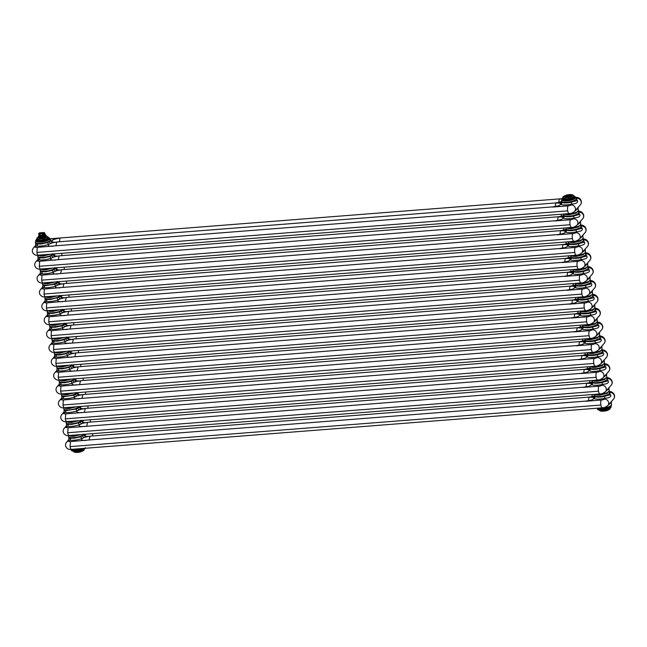 <?xml version="1.0" encoding="UTF-8"?>
<svg xmlns="http://www.w3.org/2000/svg" width="647" height="647" viewBox="0 0 647 647"><rect width="100%" height="100%" fill="white"/><g stroke="black" fill="none" stroke-linecap="round" stroke-linejoin="round"><path stroke-width="0.97" d="M572.886 212.628L572.021 212.976M575.992 197.82A2.386 0.647 170.3 0 1 576.801 198.386A3.971 3.623 -138.6 0 1 580.424 204.784L574.649 211.334A3.971 3.623 41.4 0 0 571.026 204.937A2.386 0.647 170.3 0 1 568.115 205.851L552.481 207.072A3.971 1.221 -94.5 0 1 552.813 206.878L53.28 245.989L37.316 247.413L36.887 252.427L567.686 210.857A3.971 1.221 -94.5 0 1 568.115 205.851M578.426 207.048L578.062 208.358L573.032 212.734M561.475 201.937L561.434 201.961A9.22 2.507 -9.7 0 0 560.14 203.425L560.65 204.226A1.593 1.464 122.7 0 0 561.871 202.341L561.45 201.678L561.871 202.341A7.627 2.07 -9.7 0 0 566.909 202.867A7.627 2.07 -9.7 0 0 571.099 202.204L571.802 204.064C581.548 203.287 576.056 198.855 576.024 199.268M571.099 202.204L576.744 200.667L576.396 198.653L575.466 197.4M37.389 244L35.731 244.445L35.359 245.755L36.475 245.981A1.593 1.189 98.8 0 0 37.389 244L40.931 244.04L47.724 242.601A1.593 0.906 69 0 0 48.97 244.291L51.064 243.288A1.593 1.278 58 0 1 49.463 241.768L50.531 240.563L50.11 239.9L50.531 240.563A1.593 1.529 3.6 0 0 52.35 241.816L51.849 241.024A1.593 1.464 -57.3 0 1 50.733 240.846L50.676 240.813M47.724 242.601L49.463 241.768M575.256 226.499L574.39 226.846M578.361 211.69A2.386 0.647 170.3 0 1 579.17 212.265A3.971 3.623 -138.6 0 1 582.793 218.662L577.019 225.205A3.971 3.623 41.4 0 0 573.396 218.807A2.386 0.647 170.3 0 1 570.492 219.721L554.851 220.942A3.971 1.221 -94.5 0 1 555.183 220.756L55.65 259.859L39.685 261.283L39.257 266.297L570.056 224.735A3.971 1.221 -94.5 0 1 570.492 219.721M580.796 220.918L580.432 222.228L575.401 226.604M563.844 215.807L563.804 215.831A9.22 2.507 -9.7 0 0 562.51 217.295L563.019 218.096A1.593 1.464 122.7 0 0 564.241 216.211L563.82 215.548L564.241 216.211A7.627 2.07 -9.7 0 0 569.279 216.737A7.627 2.07 -9.7 0 0 573.468 216.074L574.172 217.934C583.918 217.166 578.434 212.726 578.394 213.138M573.468 216.074L579.114 214.537L578.2 211.529M39.758 257.87L38.1 258.315L37.728 259.625L38.844 259.851A1.593 1.189 98.8 0 0 39.758 257.87L43.3 257.918L50.094 256.471A1.593 0.906 69 0 0 51.339 258.169L53.434 257.158A1.593 1.278 58 0 1 51.833 255.638L52.9 254.433L52.48 253.77L52.9 254.433A1.593 1.529 3.6 0 0 54.72 255.686L54.219 254.894A1.593 1.464 -57.3 0 1 53.103 254.716L53.046 254.683M50.094 256.471L51.833 255.638M577.625 240.369L576.768 240.716M580.739 225.56A2.386 0.647 170.3 0 1 581.54 226.135A3.971 3.623 -138.6 0 1 585.163 232.532L579.388 239.075A3.971 3.623 41.4 0 0 575.765 232.677A2.386 0.647 170.3 0 1 572.862 233.591L557.221 234.812A3.971 1.221 -94.5 0 1 557.552 234.626L58.028 273.73L42.055 275.153L41.626 280.167L572.433 238.606A3.971 1.221 -94.5 0 1 572.862 233.591M583.173 234.796L582.801 236.098L577.779 240.474M566.214 229.685L566.174 229.701A9.22 2.507 -9.7 0 0 564.888 231.165L565.389 231.966A1.593 1.464 122.7 0 0 566.61 230.081L566.198 229.418L566.61 230.081A7.627 2.07 -9.7 0 0 571.657 230.607A7.627 2.07 -9.7 0 0 575.846 229.944L576.542 231.804C586.295 231.036 580.804 226.596 580.763 227.008M575.846 229.944L581.483 228.415L580.577 225.399M42.128 271.74L40.47 272.185L40.106 273.495L41.214 273.721A1.593 1.189 98.8 0 0 42.128 271.74L45.67 271.789L52.472 270.341A1.593 0.906 69 0 0 53.709 272.039L55.812 271.028A1.593 1.278 58 0 1 54.202 269.516L55.27 268.303L54.849 267.64L55.27 268.303A1.593 1.529 3.6 0 0 57.09 269.556L56.588 268.764A1.593 1.464 -57.3 0 1 55.472 268.586L55.416 268.554M52.472 270.341L54.202 269.516M579.995 254.239L579.138 254.586M583.109 239.439A2.386 0.647 170.3 0 1 583.909 240.005A3.971 3.623 -138.6 0 1 587.533 246.402L581.766 252.953A3.971 3.623 41.4 0 0 578.135 246.556A2.386 0.647 170.3 0 1 575.232 247.461L559.59 248.691A3.971 1.221 -94.5 0 1 559.93 248.497L60.397 287.6L44.425 289.023L43.996 294.037L574.803 252.476A3.971 1.221 -94.5 0 1 575.232 247.461M585.543 248.666L585.171 249.977L580.149 254.344M568.584 243.555L568.543 243.571A9.22 2.507 -9.7 0 0 567.257 245.035L567.759 245.836A1.593 1.464 122.7 0 0 568.988 243.951L568.567 243.288L568.988 243.951A7.627 2.07 -9.7 0 0 574.026 244.485A7.627 2.07 -9.7 0 0 578.216 243.814L578.911 245.674C588.665 244.906 583.173 240.466 583.133 240.878M578.216 243.814L583.861 242.285L582.947 239.277M56.079 285.893A9.22 2.507 170.3 0 1 43.584 287.583L42.476 287.365L42.839 286.055L54.841 284.211A1.593 0.906 69 0 0 56.079 285.909L58.181 284.898A1.593 1.278 58 0 1 56.572 283.386L57.64 282.173L57.219 281.51L57.64 282.173A1.593 1.529 3.6 0 0 59.467 283.426L58.958 282.634A1.593 1.464 -57.3 0 1 57.842 282.456L57.785 282.424M54.841 284.211L56.572 283.386M44.408 289.047A2.386 0.647 170.3 0 1 42.815 288.489L43.584 287.6A1.593 1.189 98.8 0 0 44.497 285.61M582.365 268.109L581.507 268.465M585.478 253.309A2.386 0.647 170.3 0 1 586.279 253.875A3.971 3.623 -138.6 0 1 589.91 260.272L584.136 266.823A3.971 3.623 41.4 0 0 580.513 260.426A2.386 0.647 170.3 0 1 577.601 261.331L561.96 262.561A3.971 1.221 -94.5 0 1 562.3 262.367L62.767 301.47L46.794 302.893L46.366 307.907L577.173 266.346A3.971 1.221 -94.5 0 1 577.601 261.331M587.913 262.536L587.541 263.847L582.518 268.222M570.953 257.401L570.913 257.449A9.22 2.507 -9.7 0 0 569.627 258.905L570.136 259.706A1.593 1.464 122.7 0 0 571.358 257.821L570.937 257.158L571.358 257.821A7.627 2.07 -9.7 0 0 576.396 258.355A7.627 2.07 -9.7 0 0 580.585 257.684L581.281 259.544C591.034 258.776 585.543 254.336 585.511 254.756M580.585 257.684L586.231 256.155L585.317 253.147M46.778 302.917A2.386 0.647 170.3 0 1 45.185 302.359L45.953 301.47A1.593 1.189 98.8 0 0 46.867 299.48L45.209 299.933L44.845 301.235L45.953 301.47A9.22 2.507 170.3 0 0 58.448 299.763L60.551 298.768A1.593 1.278 58 0 1 58.95 297.256L60.009 296.043L59.597 295.38L60.009 296.043A1.593 1.529 3.6 0 0 61.837 297.296L61.328 296.512A6.519 1.771 170.3 0 1 62.565 295.428M46.875 299.48L50.417 299.529L58.95 297.256M584.742 281.979L583.877 282.335M587.848 267.179A2.386 0.647 170.3 0 1 588.657 267.745A3.971 3.623 -138.6 0 1 592.28 274.142L586.505 280.693A3.971 3.623 41.4 0 0 582.882 274.296A2.386 0.647 170.3 0 1 579.971 275.201L564.338 276.431A3.971 1.221 -94.5 0 1 564.669 276.237L65.137 315.34L49.164 316.771L48.735 321.777L579.542 280.216A3.971 1.221 -94.5 0 1 579.971 275.201M590.282 276.406L589.91 277.717L584.888 282.092M573.331 271.295L573.282 271.319A9.22 2.507 -9.7 0 0 571.997 272.775L572.506 273.576A1.593 1.464 122.7 0 0 573.727 271.691L573.307 271.028L573.727 271.691A7.627 2.07 -9.7 0 0 578.766 272.225A7.627 2.07 -9.7 0 0 582.955 271.554L583.659 273.414C593.404 272.646 587.913 268.206 587.88 268.626M582.955 271.554L588.6 270.025L587.686 267.017M49.245 313.35L47.587 313.803L47.215 315.113L48.331 315.34A1.593 1.189 98.8 0 0 49.237 313.35L52.787 313.399L59.581 311.959A1.593 0.906 69 0 0 60.826 313.649L62.921 312.638A1.593 1.278 58 0 1 61.319 311.126L62.387 309.913L61.966 309.258L62.387 309.913A1.593 1.529 3.6 0 0 64.207 311.167L63.705 310.382A6.519 1.771 170.3 0 1 64.943 309.298M59.581 311.959L61.319 311.126M587.128 295.994L586.247 296.205M590.218 281.049A2.386 0.647 170.3 0 1 591.026 281.615A3.971 3.623 -138.6 0 1 594.65 288.012L588.875 294.563A3.971 3.623 41.4 0 0 585.252 288.166A2.386 0.647 170.3 0 1 582.34 289.072L566.707 290.301A3.971 1.221 -94.5 0 1 567.039 290.107L67.506 329.21L51.542 330.641L51.113 335.647L581.912 294.086A3.971 1.221 -94.5 0 1 582.34 289.072M592.652 290.277L592.288 291.587L587.258 295.962M575.701 285.165L575.66 285.19A9.22 2.507 -9.7 0 0 574.366 286.645L574.876 287.446A1.593 1.464 122.7 0 0 576.097 285.562L575.676 284.898L576.097 285.562A7.627 2.07 -9.7 0 0 581.135 286.095A7.627 2.07 -9.7 0 0 585.325 285.432L586.028 287.284C595.774 286.516 590.282 282.076 590.25 282.496M585.325 285.432L590.97 283.896L590.056 280.887M51.614 327.22L49.956 327.673L49.584 328.983L50.701 329.21A1.593 1.189 98.8 0 0 51.614 327.228L55.157 327.269L61.95 325.829A1.593 0.906 69 0 0 63.196 327.519L65.29 326.509A1.593 1.278 58 0 1 63.689 324.996L64.757 323.791L64.336 323.128L64.757 323.791A1.593 1.529 3.6 0 0 66.576 325.037A9.22 2.507 -9.7 0 1 65.29 326.5M61.95 325.829L63.689 324.996M66.584 325.053L66.075 324.252A6.519 1.771 170.3 0 1 67.312 323.177M589.482 309.727L588.616 310.075M592.587 294.919A2.386 0.647 170.3 0 1 593.396 295.485A3.971 3.623 -138.6 0 1 597.019 301.882L591.245 308.433A3.971 3.623 41.4 0 0 587.622 302.036A2.386 0.647 170.3 0 1 584.718 302.95L569.077 304.171A3.971 1.221 -94.5 0 1 569.409 303.977L53.911 344.511A2.386 0.647 170.3 0 1 52.294 343.978L53.07 343.08A1.593 1.189 98.8 0 0 53.984 341.098L57.526 341.139L64.32 339.699L67.126 337.661L66.706 336.998L67.126 337.661A9.22 2.507 170.3 0 1 68.445 338.114A1.593 1.464 -57.3 0 1 67.328 337.944L67.272 337.912M595.022 304.147L594.658 305.457L589.627 309.832M578.07 299.011L578.03 299.06A9.22 2.507 -9.7 0 0 576.736 300.523L577.245 301.324A1.593 1.464 122.7 0 0 578.467 299.432L578.046 298.768L578.467 299.432A7.627 2.07 -9.7 0 0 583.505 299.965A7.627 2.07 -9.7 0 0 587.694 299.302L588.398 301.154C598.143 300.386 592.66 295.946 592.62 296.366M587.694 299.302L593.339 297.766L592.426 294.757M64.32 339.699A1.593 0.906 69 0 0 65.565 341.39L67.66 340.387A6.519 1.771 170.3 0 1 72.779 339.327M66.059 338.866A1.593 1.278 58 0 0 67.66 340.371A9.22 2.507 -9.7 0 0 68.946 338.915A1.593 1.529 3.6 0 1 67.126 337.661M65.565 341.373A9.22 2.507 170.3 0 1 53.07 343.064L51.954 342.853L52.326 341.543L53.984 341.098M68.954 338.923L68.445 338.122A6.519 1.771 170.3 0 1 69.682 337.047M591.851 323.597L590.994 323.945M594.965 308.789A2.386 0.647 170.3 0 1 595.766 309.355A3.971 3.623 -138.6 0 1 599.389 315.752L593.622 322.303A3.971 3.623 41.4 0 0 589.991 315.906A2.386 0.647 170.3 0 1 587.088 316.82L571.447 318.041A3.971 1.221 -94.5 0 1 571.778 317.847L72.254 356.958L56.281 358.381L55.852 363.396L586.659 321.826A3.971 1.221 -94.5 0 1 587.088 316.82M597.399 318.017L597.027 319.327L592.005 323.702M580.44 312.905L580.399 312.93A9.22 2.507 -9.7 0 0 579.114 314.393L579.615 315.194A1.593 1.464 122.7 0 0 580.836 313.31L580.424 312.647L580.836 313.31A7.627 2.07 -9.7 0 0 585.883 313.835A7.627 2.07 -9.7 0 0 590.072 313.172L590.768 315.032C600.521 314.256 595.03 309.824 594.989 310.236M590.072 313.172L595.709 311.636L594.803 308.627M56.354 354.968L54.696 355.413L54.332 356.723L55.44 356.95A1.593 1.189 98.8 0 0 56.354 354.968L59.896 355.009L66.698 353.569A1.593 0.906 69 0 0 67.935 355.26L70.038 354.257A6.519 1.771 170.3 0 1 75.149 353.197M66.698 353.569L69.496 351.531L69.075 350.868L69.496 351.531A9.22 2.507 170.3 0 1 70.814 351.984A1.593 1.464 -57.3 0 1 69.698 351.814L69.641 351.782M68.428 352.736A1.593 1.278 58 0 0 70.03 354.241A9.22 2.507 -9.7 0 0 71.316 352.785A1.593 1.529 3.6 0 1 69.496 351.531M71.324 352.793L70.814 351.992A6.519 1.771 170.3 0 1 72.052 350.917M594.221 337.467L593.364 337.815M597.335 322.659A2.386 0.647 170.3 0 1 598.135 323.233A3.971 3.623 -138.6 0 1 601.767 329.63L595.992 336.173A3.971 3.623 41.4 0 0 592.361 329.776A2.386 0.647 170.3 0 1 589.457 330.69L573.816 331.911A3.971 1.221 -94.5 0 1 574.156 331.717L58.651 372.251A2.386 0.647 170.3 0 1 57.041 371.718L57.809 370.82A1.593 1.189 98.8 0 0 58.723 368.839L62.274 368.887L69.067 367.439L71.866 365.401L71.445 364.738L71.866 365.401A1.593 1.529 3.6 0 0 73.693 366.655L73.184 365.862A6.519 1.771 170.3 0 1 74.421 364.787M599.769 331.887L599.397 333.197L594.375 337.572M582.81 326.775L582.769 326.8A9.22 2.507 -9.7 0 0 581.483 328.264L581.985 329.064A1.593 1.464 122.7 0 0 583.214 327.18L582.793 326.517L583.214 327.18A7.627 2.07 -9.7 0 0 588.252 327.705A7.627 2.07 -9.7 0 0 592.442 327.042L593.137 328.902C602.891 328.134 597.399 323.694 597.367 324.107M592.442 327.042L598.087 325.506L597.173 322.497M58.731 368.839L57.065 369.283L56.701 370.594L57.809 370.82A9.22 2.507 170.3 0 0 70.305 369.122L72.407 368.127A6.519 1.771 170.3 0 1 77.519 367.067M596.599 351.337L595.733 351.685M599.704 336.529A2.386 0.647 170.3 0 1 600.505 337.103A3.971 3.623 -138.6 0 1 604.136 343.5L598.362 350.043A3.971 3.623 41.4 0 0 594.739 343.646A2.386 0.647 170.3 0 1 591.827 344.56L576.186 345.781A3.971 1.221 -94.5 0 1 576.526 345.595L61.02 386.122A2.386 0.647 170.3 0 1 59.411 385.588L60.179 384.69A1.593 1.189 98.8 0 0 61.093 382.709L64.643 382.757L71.437 381.309L73.176 380.485L74.235 379.271L73.823 378.608L74.235 379.271A9.22 2.507 170.3 0 1 75.553 379.724A1.593 1.464 -57.3 0 1 74.437 379.554L74.389 379.522M602.139 345.765L601.767 347.067L596.744 351.442M585.179 340.654L585.139 340.67A9.22 2.507 -9.7 0 0 583.853 342.134L584.362 342.934A1.593 1.464 122.7 0 0 585.584 341.05L585.163 340.387L585.584 341.05A7.627 2.07 -9.7 0 0 590.622 341.576A7.627 2.07 -9.7 0 0 594.811 340.912L595.507 342.773C605.26 342.004 599.769 337.564 599.737 337.977M594.811 340.912L600.456 339.376L599.543 336.367M61.101 382.709L59.435 383.153L59.071 384.464L60.179 384.69A9.22 2.507 170.3 0 0 72.674 382.992L74.777 381.997A6.519 1.771 170.3 0 1 79.896 380.937M73.176 380.485A1.593 1.278 58 0 0 74.777 381.989A9.22 2.507 -9.7 0 0 76.063 380.525A1.593 1.529 3.6 0 1 74.235 379.271M76.063 380.533L75.553 379.732M598.968 365.207L598.103 365.555M602.074 350.407A2.386 0.647 170.3 0 1 602.883 350.973A3.971 3.623 -138.6 0 1 606.506 357.37L600.731 363.921A3.971 3.623 41.4 0 0 597.108 357.524A2.386 0.647 170.3 0 1 594.197 358.43L578.564 359.651A3.971 1.221 -94.5 0 1 578.895 359.465L79.363 398.568L63.39 399.992L62.961 405.006L593.768 363.444A3.971 1.221 -94.5 0 1 594.197 358.43M604.508 359.635L604.136 360.937L599.114 365.312M587.557 354.524L587.508 354.54A9.22 2.507 -9.7 0 0 586.222 356.004L586.732 356.804A1.593 1.464 122.7 0 0 587.953 354.92L587.533 354.257L587.953 354.92A7.627 2.07 -9.7 0 0 592.992 355.454A7.627 2.07 -9.7 0 0 597.181 354.782L597.885 356.643C607.63 355.874 602.139 351.434 602.106 351.847M597.181 354.782L602.826 353.254L601.912 350.245M79.031 398.787A6.519 1.771 170.3 0 1 75.052 396.894A1.593 0.906 69 0 1 73.807 395.18L61.813 397.023L61.441 398.334L62.557 398.568A9.22 2.507 170.3 0 0 75.044 396.862L77.147 395.867A6.519 1.771 170.3 0 1 82.266 394.807M73.807 395.18L75.545 394.355L76.613 393.141L76.192 392.478L76.613 393.141A9.22 2.507 170.3 0 1 77.923 393.594A1.593 1.464 -57.3 0 1 76.807 393.425L76.758 393.392M63.374 400.016A2.386 0.647 170.3 0 1 61.78 399.458L62.557 398.568A1.593 1.189 98.8 0 0 63.463 396.579M75.545 394.355A1.593 1.278 58 0 0 77.147 395.859A9.22 2.507 -9.7 0 0 78.433 394.395A1.593 1.529 3.6 0 1 76.613 393.141M78.433 394.403L77.931 393.602A6.519 1.771 170.3 0 1 79.169 392.527M601.338 379.077L600.473 379.433M604.444 364.277A2.386 0.647 170.3 0 1 605.252 364.843A3.971 3.623 -138.6 0 1 608.876 371.241L603.101 377.791A3.971 3.623 41.4 0 0 599.478 371.394A2.386 0.647 170.3 0 1 596.566 372.3L580.933 373.529A3.971 1.221 -94.5 0 1 581.265 373.335L65.768 413.862A2.386 0.647 170.3 0 1 64.15 413.328L64.926 412.438L63.81 412.204L64.182 410.902L76.176 409.058L77.915 408.225L78.983 407.012L78.562 406.348L78.983 407.012A1.593 1.529 3.6 0 0 80.802 408.265A9.22 2.507 -9.7 0 1 79.516 409.729A1.593 1.278 58 0 1 77.915 408.225M606.878 373.505L606.514 374.815L601.484 379.182M589.918 368.491A1.593 1.529 -176.4 0 1 588.592 369.874A6.519 1.771 170.3 0 0 584.467 369.518A6.519 1.771 170.3 0 0 589.886 368.418L589.886 368.418A9.22 2.507 -9.7 0 0 588.592 369.874L589.102 370.674A1.593 1.464 122.7 0 0 590.323 368.79L589.902 368.127L590.323 368.79A7.627 2.07 -9.7 0 0 595.361 369.324A7.627 2.07 -9.7 0 0 599.551 368.653L600.254 370.513C610 369.744 604.508 365.304 604.476 365.725M599.551 368.653L605.196 367.124L604.282 364.115M77.422 410.74L79.516 409.737M77.414 410.732A9.22 2.507 170.3 0 1 64.918 412.422A1.593 1.189 98.8 0 0 65.84 410.449M84.919 408.653A6.519 1.771 170.3 0 1 80.81 408.297L80.301 407.481A6.519 1.771 170.3 0 1 81.538 406.397M603.708 392.947L602.842 393.303M606.813 378.147A2.386 0.647 170.3 0 1 607.622 378.713A3.971 3.623 -138.6 0 1 611.245 385.111L605.471 391.661A3.971 3.623 41.4 0 0 601.847 385.264A2.386 0.647 170.3 0 1 598.944 386.17L583.303 387.399A3.971 1.221 -94.5 0 1 583.634 387.205L68.137 427.74A2.386 0.647 170.3 0 1 66.52 427.198L67.296 426.308A1.593 1.189 98.8 0 0 68.21 424.319L71.752 424.367L78.546 422.928L80.285 422.095L81.352 420.882L80.932 420.218L81.352 420.882A9.22 2.507 170.3 0 1 82.67 421.334A1.593 1.464 -57.3 0 1 81.554 421.165L81.498 421.14M609.248 387.375L608.884 388.685L603.853 393.061M592.296 382.361A1.593 1.529 -176.4 0 1 590.97 383.744A6.519 1.771 170.3 0 0 586.837 383.388A6.519 1.771 170.3 0 0 592.256 382.288L592.256 382.288A9.22 2.507 -9.7 0 0 590.97 383.744L591.471 384.544A1.593 1.464 122.7 0 0 592.692 382.66L592.28 381.997L592.692 382.66A7.627 2.07 -9.7 0 0 597.731 383.194A7.627 2.07 -9.7 0 0 601.92 382.523L602.624 384.383C612.369 383.614 606.886 379.174 606.846 379.595M601.92 382.523L607.565 380.994L606.651 377.985M83.778 426.535A6.519 1.771 170.3 0 1 79.791 424.634L81.886 423.607A6.519 1.771 170.3 0 1 87.005 422.548M80.285 422.095A1.593 1.278 58 0 0 81.886 423.599A9.22 2.507 -9.7 0 0 83.172 422.135A1.593 1.529 3.6 0 1 81.352 420.882M79.791 424.602A9.22 2.507 170.3 0 1 67.296 426.292L66.18 426.082L66.552 424.772L68.21 424.319M87.296 422.523A6.519 1.771 170.3 0 1 83.18 422.167L82.67 421.351M606.077 406.817L605.22 407.173M609.191 392.017A2.386 0.647 170.3 0 1 609.992 392.583A3.971 3.623 -138.6 0 1 613.615 398.981L607.848 405.532A3.971 3.623 41.4 0 0 604.217 399.134A2.386 0.647 170.3 0 1 601.314 400.04L585.672 401.269A3.971 1.221 -94.5 0 1 586.004 401.075L86.48 440.178M611.625 401.245L611.253 402.555L606.231 406.931M594.666 396.231A1.593 1.529 -176.4 0 1 593.339 397.614A6.519 1.771 170.3 0 0 589.207 397.258A6.519 1.771 170.3 0 0 594.625 396.158L594.625 396.158A9.22 2.507 -9.7 0 0 593.339 397.614L593.841 398.415A1.593 1.464 122.7 0 0 595.062 396.53L594.65 395.867L595.062 396.53A7.627 2.07 -9.7 0 0 600.109 397.064A7.627 2.07 -9.7 0 0 604.298 396.401L604.994 398.253C614.747 397.484 609.256 393.044 609.215 393.465M604.298 396.401L609.935 394.864L609.029 391.856M86.148 440.405A6.519 1.771 170.3 0 1 82.161 438.504L84.264 437.477A6.519 1.771 170.3 0 1 89.375 436.418M70.58 438.189L68.922 438.642L68.558 439.952L69.666 440.178A1.593 1.189 98.8 0 0 70.58 438.197L74.122 438.237L80.924 436.798L83.722 434.76L83.301 434.097L83.722 434.76A1.593 1.529 3.6 0 0 85.541 436.005A9.22 2.507 -9.7 0 1 84.256 437.469A1.593 1.278 58 0 1 82.654 435.965M89.666 436.393A6.519 1.771 170.3 0 1 85.55 436.038L85.04 435.221A6.519 1.771 170.3 0 1 86.277 434.145M567.104 197.052A3.971 1.076 -9.7 0 0 571.811 195.669A3.971 1.076 -9.7 0 0 570.031 194.577A3.971 1.076 -9.7 0 0 569.255 194.61A3.971 1.076 -9.7 0 0 566.012 195.265A3.971 1.076 -9.7 0 0 564.305 196.615A3.971 1.076 -9.7 0 0 567.104 197.052M570.727 195.637A2.685 0.728 170.3 0 1 568.252 196.559A2.685 0.728 170.3 0 1 565.672 196.47A2.685 0.728 170.3 0 1 565.632 196.033A2.685 0.728 170.3 0 1 568.859 195.014A2.685 0.728 170.3 0 1 570.751 195.604A2.685 0.728 170.3 0 1 570.727 195.637A2.645 0.72 -9.7 0 0 570.791 195.426A2.645 0.72 -9.7 0 0 568.487 195.095A2.645 0.72 -9.7 0 0 565.672 196.065A2.645 0.72 -9.7 0 0 565.575 196.316A2.645 0.72 -9.7 0 0 565.696 196.486M565.907 196.575A2.37 0.647 170.3 0 1 565.899 196.534A2.37 0.647 170.3 0 1 565.979 196.308A2.37 0.647 170.3 0 1 568.503 195.443A2.37 0.647 170.3 0 1 570.565 195.734A2.37 0.647 170.3 0 1 570.565 195.774M573.218 197.529L573.76 197.295L573.444 196.195A11.662 8.419 97.4 0 0 570.088 197.634A5.597 1.52 -9.7 0 1 569.158 197.845A11.662 10.635 -138.6 0 0 566.869 197.788A11.662 10.635 -138.6 0 0 564.669 198.192L564.774 199.341A5.75 1.561 -9.7 0 1 564.038 199.244L562.89 198.144L562.866 197.028A5.597 1.52 -9.7 0 1 563.133 196.72A11.662 8.419 -82.6 0 1 564.216 196.041A12.714 12.714 0 0 1 566.012 195.265M573.444 196.195A5.597 1.52 -9.7 0 0 573.703 195.895A11.662 2.216 77.2 0 0 572.587 194.82A12.714 12.714 0 0 0 570.031 194.577M573.857 196.777L573.703 195.895M569.158 197.845L569.328 198.985A5.75 1.561 -9.7 0 0 570.355 198.75L570.088 197.634M571.317 198.281L572.077 198.322L571.39 198.37M572.183 198.208L572.724 198.103A6.195 1.682 -9.7 0 0 572.846 198.055L572.183 197.909L572.838 197.99M572.385 197.861L572.999 197.909M566.715 199.405L567.354 199.082M570.986 198.419L571.722 198.475A6.195 1.682 -9.7 0 0 571.948 198.403M572.635 198.079L571.746 198.095L572.271 198.305A6.195 1.682 -9.7 0 0 572.644 198.144L572.724 198.103M572.797 197.642L573.808 197.578M573.8 196.47L574.35 196.211M573.776 196.308L574.366 196.114M566.821 199.397L566.829 199.454A6.195 1.682 -9.7 0 0 571.527 198.548M571.527 198.394L572.013 198.419M571.746 198.095L572.716 198.047M572.805 197.699L572.183 197.909M572.619 197.772L573.113 197.893M562.955 197.57L561.693 199.333A6.988 1.901 -9.7 0 0 567.67 200.271A6.988 1.901 -9.7 0 0 575.215 197.699A6.988 1.901 -9.7 0 0 575.458 196.979L575.426 197.869A6.818 1.852 170.3 0 1 575.167 198.37A6.818 1.852 170.3 0 1 568.171 200.837A6.818 1.852 170.3 0 1 562.025 200.158L561.758 199.583A6.98 1.901 -9.7 0 0 568.05 200.279A6.98 1.901 -9.7 0 0 575.223 197.756A6.98 1.901 -9.7 0 0 575.482 197.238A6.98 1.901 -9.7 0 0 575.482 197.109M573.792 196.413L574.463 196.364M573.784 196.381L574.39 196.243M573.735 196.09L574.253 196.009M573.76 197.295A5.75 1.561 -9.7 0 0 574.051 196.963L573.865 196.842A5.597 1.52 -9.7 0 1 573.606 197.141L570.25 198.572A5.597 1.52 -9.7 0 1 569.32 198.783L564.831 199.139A5.597 1.52 -9.7 0 1 564.16 199.05L563.998 198.111A5.597 1.52 -9.7 0 0 564.669 198.192M563.998 198.111A11.662 2.216 -102.8 0 0 562.866 197.028M563.027 197.966L564.038 199.244M38.383 237.352A3.971 1.076 -9.7 0 0 41.117 238.233A3.971 1.076 -9.7 0 0 45.039 237.312A3.971 1.076 -9.7 0 0 45.905 236.066M47.239 238.703L47.781 238.468L47.457 237.368A11.662 8.419 97.4 0 0 44.109 238.808A5.597 1.52 -9.7 0 1 43.171 239.018A11.662 10.635 -138.6 0 0 40.89 238.961A11.662 10.635 -138.6 0 0 38.683 239.374L38.796 240.514A5.75 1.561 -9.7 0 1 38.06 240.417L36.911 239.317L36.887 238.201A5.597 1.52 -9.7 0 1 37.146 237.902A11.662 8.419 -82.6 0 1 38.23 237.214A12.714 12.714 0 0 1 38.359 237.15M47.457 237.368A5.597 1.52 -9.7 0 0 47.724 237.069A11.662 2.216 77.2 0 0 46.608 235.993A12.714 12.714 0 0 0 45.864 235.872M47.878 237.95L47.724 237.069M43.171 239.018L43.349 240.158A5.75 1.561 -9.7 0 0 44.376 239.924L44.109 238.808M40.737 240.579L41.376 240.255L40.85 240.627A6.195 1.682 -9.7 0 0 45.549 239.722L46.107 239.56A6.195 1.682 -9.7 0 0 46.188 239.503L46.285 239.479A6.195 1.682 -9.7 0 0 46.657 239.317L46.746 239.285A6.195 1.682 -9.7 0 0 46.867 239.228L46.212 239.147L46.859 239.172M46.204 239.39L46.746 239.285M46.414 239.091L47.021 239.091M40.842 240.571L41.376 240.255M45.007 239.592L45.411 239.544M46.649 239.261L46.188 239.503M46.819 238.824L47.821 238.759M47.821 237.651L48.379 237.425M47.797 237.481L48.379 237.287M45.339 239.455L46.107 239.56M45.549 239.568L46.026 239.592M45.767 239.269L46.73 239.22M46.956 238.945L46.204 239.083M46.867 239.123L46.349 239.058L46.867 239.123M36.976 238.743L35.706 240.506A6.988 1.901 -9.7 0 0 41.691 241.444A6.988 1.901 -9.7 0 0 49.237 238.872A6.988 1.901 -9.7 0 0 49.479 238.153L49.439 239.042A6.818 1.852 170.3 0 1 49.188 239.552A6.818 1.852 170.3 0 1 42.184 242.01A6.818 1.852 170.3 0 1 36.038 241.331L35.771 240.757A6.98 1.901 -9.7 0 0 42.071 241.452A6.98 1.901 -9.7 0 0 49.237 238.929A6.98 1.901 -9.7 0 0 49.504 238.411A6.98 1.901 -9.7 0 0 49.495 238.282M48.371 237.384L47.805 237.554L48.485 237.546M47.757 237.263L48.274 237.182M47.781 238.468A5.75 1.561 -9.7 0 0 48.072 238.136L47.886 238.015A5.597 1.52 -9.7 0 1 47.619 238.314L44.263 239.746A5.597 1.52 -9.7 0 1 43.333 239.964L38.844 240.312A5.597 1.52 -9.7 0 1 38.181 240.223L38.019 239.285A5.597 1.52 -9.7 0 0 38.683 239.374M38.019 239.285A11.662 2.216 -102.8 0 0 36.887 238.201M37.049 239.139L38.06 240.417M80.349 450.822L80.495 451.711A11.662 8.419 97.4 0 0 82.767 450.959A12.714 12.714 0 0 1 80.972 451.735A3.971 1.076 170.3 0 1 77.729 452.39A3.971 1.076 170.3 0 1 76.944 452.423A12.714 12.714 0 0 1 74.389 452.18A11.662 2.216 -102.8 0 0 74.413 452.188L74.276 451.404M84.021 449.43L84.118 449.972A5.597 1.52 170.3 0 1 83.851 450.28A11.662 8.419 97.4 0 1 82.767 450.959M80.495 451.711A5.597 1.52 170.3 0 1 79.565 451.921A11.662 10.635 -138.6 0 1 77.365 452.326A11.662 10.635 -138.6 0 1 75.076 452.277A5.597 1.52 170.3 0 1 74.413 452.188A11.662 2.216 -102.8 0 1 73.394 451.282M79.411 451.024L79.565 451.921M83.738 449.6L83.851 450.28M76.338 451.42L75.828 451.404A6.195 1.682 170.3 0 1 75.384 451.404L75.287 451.404M82.339 450.175L82.234 450.215A6.195 1.682 170.3 0 1 78.554 451.145L78.441 451.161A6.195 1.682 170.3 0 1 77.713 451.266L77.6 451.274A6.195 1.682 170.3 0 1 77.211 451.323L77.098 451.331A6.195 1.682 170.3 0 1 76.605 451.371L76.5 451.38A6.195 1.682 170.3 0 1 76.306 451.388M78.627 451.161L78.659 451.161C81.619 450.66 83.689 449.859 84.862 448.759L85.291 447.667M72.448 449.972A6.818 1.852 -9.7 0 0 83.649 448.403M76.306 451.452L75.804 451.444M74.939 451.444L75.076 452.277M608.326 408.993L608.22 409.033A6.195 1.682 170.3 0 1 604.533 409.972L604.419 409.988A6.195 1.682 170.3 0 1 603.691 410.093L603.586 410.101A6.195 1.682 170.3 0 1 603.19 410.141L603.085 410.158A6.195 1.682 170.3 0 1 602.583 410.198L602.478 410.198A6.195 1.682 170.3 0 1 602.284 410.214L601.807 410.23A6.195 1.682 170.3 0 1 601.362 410.23L601.265 410.23M604.492 410.004L604.613 409.988C607.606 409.486 609.668 408.686 610.841 407.586L611.269 406.494A6.988 1.901 170.3 0 1 611.011 407.084A6.988 1.901 170.3 0 1 603.691 409.632A6.988 1.901 170.3 0 1 597.504 408.847A6.988 1.901 170.3 0 1 597.48 408.718M598.426 408.799A6.818 1.852 -9.7 0 0 604.573 408.767A6.818 1.852 -9.7 0 0 610.388 406.753M602.317 410.247L601.783 410.271M609.717 408.419L609.83 409.098A11.662 8.419 97.4 0 1 608.746 409.786A11.662 8.419 97.4 0 1 606.482 410.538A5.597 1.52 170.3 0 1 605.543 410.748L605.39 409.85M606.328 409.64L606.482 410.538M610.008 408.257L610.097 408.799A5.597 1.52 170.3 0 1 609.83 409.098M600.917 410.271L601.063 411.096A11.662 10.635 -138.6 0 0 603.344 411.152A11.662 10.635 -138.6 0 0 605.543 410.748M608.746 409.786A12.714 12.714 0 0 1 606.951 410.562A3.971 1.076 170.3 0 1 603.708 411.209A3.971 1.076 170.3 0 1 602.931 411.249A12.714 12.714 0 0 1 600.376 411.007A11.662 2.216 -102.8 0 0 600.392 411.015L600.254 410.23M601.063 411.096A5.597 1.52 170.3 0 1 600.392 411.015A11.662 2.216 -102.8 0 1 599.373 410.109M40.769 233.146L41.586 232.863L40.769 233.146L40.591 233.575L41.206 233.607M41.505 233.567L42.281 233.033L41.885 232.839L41.465 233.316L42.095 233.454L42.524 232.969L41.893 232.839L42.581 233.292M38.812 233.405A2.944 0.801 -9.7 0 0 38.763 233.462A2.944 0.801 -9.7 0 0 38.658 233.737A2.944 0.801 -9.7 0 0 38.707 233.85L40.179 233.599A1.747 0.477 170.3 0 1 40.947 232.726L39.451 232.912M44.837 234.998L44.861 235.16A2.944 0.801 170.3 0 1 44.756 235.435A2.944 0.801 170.3 0 1 41.626 236.511A2.944 0.801 170.3 0 1 39.071 236.147L38.658 233.737L39.524 232.88A2.782 0.752 170.3 0 0 38.836 233.664L39.338 236.131A2.944 0.801 -9.7 0 0 43.398 235.815L43.931 234.966L43.672 233.462A2.944 0.801 -9.7 0 0 44.344 233.025A2.944 0.801 -9.7 0 0 44.449 232.742A2.944 0.801 -9.7 0 0 44.4 232.629L44.247 232.508A2.782 0.752 170.3 0 1 43.527 233.3L42.573 233.567L42.831 235.079L43.77 235.007L43.511 233.494L42.184 233.632L42.443 235.144L43.398 235.815M45.436 234.311L44.408 233.43L44.716 235.201L44.683 233.535M45.848 235.832L45.023 236.77A3.817 1.035 -9.7 0 0 45.743 236.276A3.817 1.035 -9.7 0 0 45.88 235.912A3.817 1.035 -9.7 0 0 45.848 235.832L45.702 234.95A3.817 1.035 -9.7 0 0 45.508 234.764M44.417 237.028L41.497 237.692A3.817 1.035 -9.7 0 0 44.417 237.028L44.271 236.155A3.817 1.035 -9.7 0 0 44.878 235.888L45.46 234.74A3.785 1.027 -9.7 0 1 45.662 234.926L44.837 235.864L45.023 236.77M38.359 237.109A3.817 1.035 -9.7 0 0 38.359 237.198L38.44 237.651A3.817 1.035 -9.7 0 0 41.764 238.12A3.817 1.035 -9.7 0 0 45.816 236.729A3.817 1.035 -9.7 0 0 45.953 236.365L45.88 235.912M38.359 237.198A3.817 1.035 -9.7 0 0 38.391 237.287L38.27 236.373A3.785 1.027 -9.7 0 0 38.464 236.567L40.535 236.883A3.817 1.035 -9.7 0 0 41.351 236.818L41.497 237.692M38.594 237.481A3.817 1.035 -9.7 0 0 40.688 237.756L38.594 237.481L38.448 236.608A3.817 1.035 -9.7 0 1 38.238 236.414L38.974 235.581M40.688 237.756L40.551 236.842A3.785 1.027 -9.7 0 0 41.343 236.778L44.247 236.115A3.785 1.027 -9.7 0 0 44.837 235.864M44.748 233.599L45.298 234.376M39.774 233.591L38.82 233.866L39.451 235.937A2.782 0.752 -9.7 0 0 43.292 235.637L43.931 234.966M42.775 235.678L42.678 235.694A2.386 0.647 -9.7 0 1 40.041 235.896L39.338 236.131M552.481 207.072A6.519 1.771 170.3 0 0 560.65 204.226A9.22 2.507 170.3 0 0 571.802 204.064L571.026 204.937M576.801 198.386L576.428 198.815M561.475 201.913L561.442 201.953A6.519 1.771 170.3 0 1 556.016 203.069A6.519 1.771 170.3 0 1 560.14 203.425A1.593 1.529 -176.4 0 0 561.475 201.872M561.75 198.888L559.542 199.058A6.519 1.771 170.3 0 1 561.717 199.025M559.542 199.058A3.971 1.221 85.5 0 0 558.943 202.487M555.417 206.49A3.971 1.221 85.5 0 1 556.016 203.069A3.971 1.221 -94.5 0 1 556.347 202.875L561.863 201.492M55.893 245.779L56.815 241.978L556.347 202.875M561.822 199.729L561.361 201.217A7.627 2.07 -9.7 0 0 566.812 202.285A7.627 2.07 -9.7 0 0 576.396 198.653M36.887 252.427A3.971 1.221 85.5 0 0 38.27 255.161L569.077 213.607C570.5 213.793 572.36 213.049 574.649 211.334M567.686 210.857C568.147 213.089 568.721 213.939 569.409 213.405M52.957 246.208A6.519 1.771 170.3 0 1 48.97 244.307M51.073 243.304A6.519 1.771 170.3 0 1 56.184 242.229M48.962 244.283A9.22 2.507 170.3 0 1 36.467 245.965L35.698 246.863A2.386 0.647 170.3 0 0 37.291 247.437M56.467 242.204A6.519 1.771 170.3 0 1 52.358 241.841M51.064 243.272A9.22 2.507 -9.7 0 0 52.35 241.816M51.857 241.032A6.519 1.771 170.3 0 1 59.71 238.217M49.981 238.961L60.017 238.177L59.427 241.776M50.547 240.538A9.22 2.507 170.3 0 1 51.841 241.016M35.844 240.902L35.375 242.399A7.627 2.07 -9.7 0 0 40.834 243.458A7.627 2.07 -9.7 0 0 50.417 239.827L49.487 238.573M35.359 245.755L33.361 248.019A3.971 3.623 41.4 0 1 35.698 246.879M47.457 254.441A7.627 2.07 170.3 0 1 42.839 255.217A7.627 2.07 170.3 0 1 39.006 255.104M563.982 214.011L566.238 214.788L569.206 214.804L576.218 213.114L578.41 210.412A7.627 2.07 170.3 0 1 568.818 214.044A7.627 2.07 170.3 0 1 564.985 213.931M554.851 220.942A6.519 1.771 170.3 0 0 563.019 218.096A9.22 2.507 170.3 0 0 574.172 217.934L573.396 218.807M579.17 212.265L578.798 212.685M563.844 215.783L563.812 215.831A6.519 1.771 170.3 0 1 558.385 216.939A6.519 1.771 170.3 0 1 562.51 217.295A1.593 1.529 -176.4 0 0 563.844 215.742M561.434 214.206A3.971 1.221 85.5 0 0 561.321 216.357M557.787 220.36A3.971 1.221 85.5 0 1 558.385 216.939A3.971 1.221 -94.5 0 1 558.717 216.745L564.233 215.362M58.262 259.649L59.184 255.848L558.717 216.745M563.909 214.011L563.731 215.095A7.627 2.07 -9.7 0 0 569.182 216.155A7.627 2.07 -9.7 0 0 578.774 212.523M39.257 266.297A3.971 1.221 85.5 0 0 40.64 269.031L571.447 227.477C572.87 227.663 574.73 226.919 577.019 225.205M570.056 224.735C570.517 226.968 571.091 227.817 571.778 227.283M55.327 260.078A6.519 1.771 170.3 0 1 51.339 258.177M53.442 257.174A6.519 1.771 170.3 0 1 58.553 256.099M51.339 258.153A9.22 2.507 170.3 0 1 38.844 259.835L38.068 260.741A2.386 0.647 170.3 0 0 39.661 261.307M58.845 256.075A6.519 1.771 170.3 0 1 54.728 255.719M53.434 257.142A9.22 2.507 -9.7 0 0 54.72 255.686M54.227 254.902A6.519 1.771 170.3 0 1 55.456 253.818M52.917 254.408A9.22 2.507 170.3 0 1 54.219 254.886M37.938 255.185L37.752 256.269A7.627 2.07 -9.7 0 0 43.203 257.328A7.627 2.07 -9.7 0 0 52.755 254.028M37.728 259.625L35.739 261.889A3.971 3.623 41.4 0 1 38.068 260.749M61.902 253.317L61.797 255.646M49.827 268.319A7.627 2.07 170.3 0 1 45.209 269.087A7.627 2.07 170.3 0 1 41.376 268.974M566.351 227.881L568.608 228.658L571.584 228.682L578.588 226.984L580.78 224.283A7.627 2.07 170.3 0 1 571.196 227.914A7.627 2.07 170.3 0 1 567.354 227.801M557.221 234.812A6.519 1.771 170.3 0 0 565.389 231.966A9.22 2.507 170.3 0 0 576.542 231.804L575.765 232.677M581.54 226.135L581.168 226.555M566.214 229.653L566.182 229.701A6.519 1.771 170.3 0 1 560.755 230.809A6.519 1.771 170.3 0 1 564.888 231.165A1.593 1.529 -176.4 0 0 566.214 229.612M563.804 228.076A3.971 1.221 85.5 0 0 563.691 230.227M560.156 234.238A3.971 1.221 85.5 0 1 560.755 230.809A3.971 1.221 -94.5 0 1 561.086 230.615L566.602 229.232M60.632 273.527L61.554 269.718L561.086 230.615M566.287 227.881L566.101 228.965A7.627 2.07 -9.7 0 0 571.552 230.025A7.627 2.07 -9.7 0 0 581.143 226.393M41.626 280.167A3.971 1.221 85.5 0 0 43.009 282.909L573.816 241.355M572.433 238.606C572.886 240.838 573.46 241.687 574.148 241.153M57.696 273.948A6.519 1.771 170.3 0 1 53.709 272.055M55.812 271.044A6.519 1.771 170.3 0 1 60.923 269.969M53.709 272.023A9.22 2.507 170.3 0 1 41.214 273.713L40.438 274.611A2.386 0.647 170.3 0 0 42.039 275.177M61.214 269.945A6.519 1.771 170.3 0 1 57.098 269.589M55.804 271.02A9.22 2.507 -9.7 0 0 57.09 269.556M56.596 268.772A6.519 1.771 170.3 0 1 57.826 267.688M55.286 268.279A9.22 2.507 170.3 0 1 56.588 268.756M40.308 269.055L40.122 270.139A7.627 2.07 -9.7 0 0 45.573 271.198A7.627 2.07 -9.7 0 0 55.124 267.898M40.106 273.495L38.108 275.759A3.971 3.623 41.4 0 1 40.446 274.619M64.271 267.187L64.166 269.516M52.197 282.189A7.627 2.07 170.3 0 1 47.579 282.957A7.627 2.07 170.3 0 1 43.745 282.844M568.721 241.752L570.977 242.528L573.954 242.552L580.957 240.854L583.149 238.153A7.627 2.07 170.3 0 1 573.566 241.784A7.627 2.07 170.3 0 1 569.724 241.671M559.59 248.691A6.519 1.771 170.3 0 0 567.759 245.836A9.22 2.507 170.3 0 0 578.911 245.674L578.135 246.556M583.909 240.005L583.537 240.425M568.584 243.523L568.551 243.571A6.519 1.771 170.3 0 1 563.125 244.679A6.519 1.771 170.3 0 1 567.257 245.035A1.593 1.529 -176.4 0 0 568.584 243.482M566.174 241.954A3.971 1.221 85.5 0 0 566.06 244.097M562.526 248.108A3.971 1.221 85.5 0 1 563.125 244.679A3.971 1.221 -94.5 0 1 563.456 244.485L568.972 243.11M63.002 287.397L63.924 283.596L563.456 244.485M568.656 241.76L568.47 242.835A7.627 2.07 -9.7 0 0 573.921 243.895A7.627 2.07 -9.7 0 0 583.513 240.263M43.996 294.037A3.971 1.221 85.5 0 0 45.387 296.779L576.186 255.225M574.803 252.476C575.256 254.708 575.83 255.557 576.526 255.023M60.066 287.818A6.519 1.771 170.3 0 1 56.087 285.925M58.181 284.915A6.519 1.771 170.3 0 1 63.293 283.839M63.584 283.815A6.519 1.771 170.3 0 1 59.467 283.459M58.173 284.89A9.22 2.507 -9.7 0 0 59.467 283.426M58.966 282.642A6.519 1.771 170.3 0 1 60.195 281.558M57.656 282.149A9.22 2.507 170.3 0 1 58.958 282.626M42.678 282.925L42.492 284.009A7.627 2.07 -9.7 0 0 47.943 285.068A7.627 2.07 -9.7 0 0 57.494 281.768M42.476 287.365L40.478 289.63A3.971 3.623 41.4 0 1 42.815 288.489M66.641 281.057L66.536 283.386M54.566 296.059A7.627 2.07 170.3 0 1 49.956 296.827A7.627 2.07 170.3 0 1 46.115 296.722M571.099 255.622L573.347 256.406L576.323 256.422L583.327 254.724L585.519 252.023A7.627 2.07 170.3 0 1 575.935 255.654A7.627 2.07 170.3 0 1 572.094 255.541M561.96 262.561A6.519 1.771 170.3 0 0 570.136 259.706A9.22 2.507 170.3 0 0 581.281 259.544L580.513 260.426M586.279 253.875L585.907 254.295M570.913 257.449A6.519 1.771 170.3 0 1 565.494 258.549A6.519 1.771 170.3 0 1 569.627 258.905A1.593 1.529 -176.4 0 0 570.953 257.352M568.543 255.824A3.971 1.221 85.5 0 0 568.43 257.967M564.896 261.978A3.971 1.221 85.5 0 1 565.494 258.549A3.971 1.221 -94.5 0 1 565.834 258.355L571.35 256.98M65.379 301.267L66.301 297.466L565.834 258.355M571.026 255.63L570.84 256.705A7.627 2.07 -9.7 0 0 576.299 257.765A7.627 2.07 -9.7 0 0 585.883 254.134M46.366 307.907A3.971 1.221 85.5 0 0 47.757 310.649L578.564 269.095M577.173 266.346C577.634 268.578 578.2 269.427 578.895 268.893M62.435 301.696A6.519 1.771 170.3 0 1 58.456 299.796M60.551 298.793A6.519 1.771 170.3 0 1 65.671 297.709M58.456 299.779A1.593 0.906 69 0 1 57.211 298.089M65.954 297.685A6.519 1.771 170.3 0 1 61.837 297.329M60.551 298.76A9.22 2.507 -9.7 0 0 61.837 297.296M60.025 296.019A9.22 2.507 170.3 0 1 61.328 296.496A1.593 1.464 -57.3 0 1 60.211 296.326L60.163 296.294M45.047 296.795L44.861 297.879A7.627 2.07 -9.7 0 0 50.312 298.938A7.627 2.07 -9.7 0 0 59.864 295.639M44.845 301.235L42.848 303.5A3.971 3.623 41.4 0 1 45.185 302.359M69.011 294.927L68.906 297.256M56.944 309.929A7.627 2.07 170.3 0 1 52.326 310.697A7.627 2.07 170.3 0 1 48.485 310.592M573.468 269.492L575.717 270.276L578.693 270.292L585.705 268.594L587.897 265.893A7.627 2.07 170.3 0 1 578.305 269.524A7.627 2.07 170.3 0 1 574.471 269.411M564.338 276.431A6.519 1.771 170.3 0 0 572.506 273.576A9.22 2.507 170.3 0 0 583.659 273.414L582.882 274.296M588.657 267.745L588.285 268.165M573.282 271.319A6.519 1.771 170.3 0 1 567.864 272.419A6.519 1.771 170.3 0 1 571.997 272.775A1.593 1.529 -176.4 0 0 573.331 271.222M570.913 269.694A3.971 1.221 85.5 0 0 570.8 271.837M567.265 275.848A3.971 1.221 85.5 0 1 567.864 272.419A3.971 1.221 -94.5 0 1 568.203 272.225L573.719 270.85M67.749 315.138L68.671 311.336L568.203 272.225M573.396 269.5L573.218 270.575A7.627 2.07 -9.7 0 0 578.669 271.635A7.627 2.07 -9.7 0 0 588.252 268.004M48.735 321.777A3.971 1.221 85.5 0 0 50.126 324.519L580.933 282.965M579.542 280.216C580.003 282.448 580.577 283.297 581.265 282.763M64.805 315.566A6.519 1.771 170.3 0 1 60.826 313.666M62.921 312.663A6.519 1.771 170.3 0 1 68.04 311.579M60.818 313.633A9.22 2.507 170.3 0 1 48.323 315.324L47.554 316.221A2.386 0.647 170.3 0 0 49.148 316.787M68.323 311.555A6.519 1.771 170.3 0 1 64.215 311.199M62.921 312.63A9.22 2.507 -9.7 0 0 64.207 311.167M62.403 309.889A9.22 2.507 170.3 0 1 63.697 310.366A1.593 1.464 -57.3 0 1 62.581 310.196L62.533 310.172M47.417 310.665L47.231 311.749A7.627 2.07 -9.7 0 0 52.682 312.808A7.627 2.07 -9.7 0 0 62.233 309.517M47.215 315.113L45.217 317.37A3.971 3.623 41.4 0 1 47.554 316.229M71.388 308.797L71.283 311.126M59.314 323.799A7.627 2.07 170.3 0 1 54.696 324.568A7.627 2.07 170.3 0 1 50.854 324.462M575.838 283.362L578.086 284.146L581.063 284.162L588.074 282.464L590.266 279.763A7.627 2.07 170.3 0 1 580.674 283.394A7.627 2.07 170.3 0 1 576.841 283.289M566.707 290.301A6.519 1.771 170.3 0 0 574.876 287.446A9.22 2.507 170.3 0 0 586.028 287.284L585.252 288.166M591.026 281.615L590.654 282.035M575.66 285.19A6.519 1.771 170.3 0 1 570.242 286.289A6.519 1.771 170.3 0 1 574.366 286.645A1.593 1.529 -176.4 0 0 575.701 285.092M573.291 283.564A3.971 1.221 85.5 0 0 573.169 285.715M569.643 289.719A3.971 1.221 85.5 0 1 570.242 286.289A3.971 1.221 -94.5 0 1 570.573 286.103L576.089 284.72M70.119 329.008L71.041 325.206L570.573 286.103M575.765 283.37L575.587 284.445A7.627 2.07 -9.7 0 0 581.038 285.505A7.627 2.07 -9.7 0 0 590.622 281.874M51.113 335.647A3.971 1.221 85.5 0 0 52.496 338.389L583.303 296.836M581.912 294.086C582.373 296.318 582.947 297.167 583.634 296.633M67.183 329.436A6.519 1.771 170.3 0 1 63.196 327.536M65.298 326.533A6.519 1.771 170.3 0 1 70.41 325.449M63.188 327.503A9.22 2.507 170.3 0 1 50.692 329.194L49.924 330.091A2.386 0.647 170.3 0 0 51.517 330.657M70.693 325.425A6.519 1.771 170.3 0 1 66.584 325.069M64.773 323.759A9.22 2.507 170.3 0 1 66.067 324.236A1.593 1.464 -57.3 0 1 64.959 324.066L64.902 324.042M49.787 324.543L49.601 325.619A7.627 2.07 -9.7 0 0 55.06 326.678A7.627 2.07 -9.7 0 0 64.603 323.387M49.584 328.983L47.587 331.248A3.971 3.623 41.4 0 1 49.924 330.099M73.758 322.667L73.653 325.004M61.683 337.669A7.627 2.07 170.3 0 1 57.065 338.446A7.627 2.07 170.3 0 1 53.232 338.332M578.208 297.232L580.464 298.016L583.432 298.032L590.444 296.334L592.636 293.633A7.627 2.07 170.3 0 1 583.044 297.264A7.627 2.07 170.3 0 1 579.211 297.159M569.077 304.171A6.519 1.771 170.3 0 0 577.245 301.324A9.22 2.507 170.3 0 0 588.398 301.154L587.622 302.036M593.396 295.485L593.024 295.905M578.03 299.06A6.519 1.771 170.3 0 1 572.611 300.159A6.519 1.771 170.3 0 1 576.736 300.523A1.593 1.529 -176.4 0 0 578.07 298.963M575.66 297.434A3.971 1.221 85.5 0 0 575.547 299.585M572.013 303.589A3.971 1.221 85.5 0 1 572.611 300.159A3.971 1.221 -94.5 0 1 572.943 299.973L578.458 298.59M72.488 342.878L73.41 339.077L572.943 299.973M578.135 297.24L577.957 298.316A7.627 2.07 -9.7 0 0 583.408 299.375A7.627 2.07 -9.7 0 0 593 295.744M584.718 302.95A3.971 1.221 -94.5 0 0 584.281 307.956L53.483 349.517L53.911 344.511M53.483 349.517A3.971 1.221 85.5 0 0 54.866 352.259L585.672 310.706M584.281 307.956C584.742 310.188 585.317 311.037 586.004 310.503M69.552 343.306A6.519 1.771 170.3 0 1 65.565 341.406M73.071 339.303A6.519 1.771 170.3 0 1 68.954 338.939M52.164 338.413L51.978 339.489A7.627 2.07 -9.7 0 0 57.429 340.557A7.627 2.07 -9.7 0 0 66.981 337.257M51.954 342.853L49.965 345.118A3.971 3.623 41.4 0 1 52.294 343.978M76.128 336.537L76.022 338.874M64.053 351.539A7.627 2.07 170.3 0 1 59.435 352.316A7.627 2.07 170.3 0 1 55.602 352.203M580.577 311.11L582.834 311.886L585.81 311.903L592.814 310.212L595.005 307.511A7.627 2.07 170.3 0 1 585.422 311.142A7.627 2.07 170.3 0 1 581.58 311.029M571.447 318.041A6.519 1.771 170.3 0 0 579.615 315.194A9.22 2.507 170.3 0 0 590.768 315.032L589.991 315.906M595.766 309.355L595.394 309.784M580.399 312.93A6.519 1.771 170.3 0 1 574.981 314.038A6.519 1.771 170.3 0 1 579.114 314.393A1.593 1.529 -176.4 0 0 580.44 312.841M578.03 311.304A3.971 1.221 85.5 0 0 577.917 313.455M574.382 317.459A3.971 1.221 85.5 0 1 574.981 314.038A3.971 1.221 -94.5 0 1 575.312 313.844L580.828 312.461M74.858 356.748L75.78 352.947L575.312 313.844M580.513 311.11L580.327 312.186A7.627 2.07 -9.7 0 0 585.778 313.253A7.627 2.07 -9.7 0 0 595.369 309.622M55.852 363.396A3.971 1.221 85.5 0 0 57.235 366.129L588.042 324.576M586.659 321.826C587.112 324.058 587.686 324.907 588.374 324.373M71.922 357.176A6.519 1.771 170.3 0 1 67.935 355.276M67.935 355.252A9.22 2.507 170.3 0 1 55.44 356.934L54.663 357.831A2.386 0.647 170.3 0 0 56.265 358.406M75.44 353.173A6.519 1.771 170.3 0 1 71.324 352.809M54.534 352.283L54.348 353.367A7.627 2.07 -9.7 0 0 59.799 354.427A7.627 2.07 -9.7 0 0 69.35 351.127M54.332 356.723L52.334 358.988A3.971 3.623 41.4 0 1 54.671 357.848M78.497 350.407L78.392 352.744M66.423 365.409A7.627 2.07 170.3 0 1 61.805 366.186A7.627 2.07 170.3 0 1 57.971 366.073M582.947 324.98L585.203 325.756L588.18 325.773L595.183 324.082L597.375 321.381A7.627 2.07 170.3 0 1 587.791 325.012A7.627 2.07 170.3 0 1 583.95 324.899M573.816 331.911A6.519 1.771 170.3 0 0 581.985 329.064A9.22 2.507 170.3 0 0 593.137 328.902L592.361 329.776M598.135 323.233L597.763 323.654M582.769 326.8A6.519 1.771 170.3 0 1 577.35 327.908A6.519 1.771 170.3 0 1 581.483 328.264A1.593 1.529 -176.4 0 0 582.81 326.711M580.399 325.174A3.971 1.221 85.5 0 0 580.286 327.325M576.752 331.329A3.971 1.221 85.5 0 1 577.35 327.908A3.971 1.221 -94.5 0 1 577.682 327.714L583.198 326.331M77.228 370.618L78.15 366.817L577.682 327.714M582.882 324.98L582.696 326.056A7.627 2.07 -9.7 0 0 588.147 327.123A7.627 2.07 -9.7 0 0 597.739 323.492M589.457 330.69A3.971 1.221 -94.5 0 0 589.029 335.696L58.222 377.266L58.651 372.251M58.222 377.266A3.971 1.221 85.5 0 0 59.613 379.999L590.42 338.446M589.029 335.696C589.482 337.936 590.056 338.785 590.751 338.244M74.292 371.046A6.519 1.771 170.3 0 1 70.313 369.146A1.593 0.906 69 0 1 69.067 367.439M73.693 366.655A9.22 2.507 -9.7 0 1 72.399 368.111A1.593 1.278 58 0 1 70.798 366.606M77.81 367.043A6.519 1.771 170.3 0 1 73.693 366.687M71.882 365.377A9.22 2.507 170.3 0 1 73.184 365.854A1.593 1.464 -57.3 0 1 72.068 365.684L72.011 365.652M56.904 366.153L56.718 367.237A7.627 2.07 -9.7 0 0 62.169 368.297A7.627 2.07 -9.7 0 0 71.72 364.997M56.701 370.594L54.704 372.858A3.971 3.623 41.4 0 1 57.041 371.718M80.867 364.285L80.762 366.614M68.792 379.279A7.627 2.07 170.3 0 1 64.182 380.056A7.627 2.07 170.3 0 1 60.341 379.943M585.325 338.85L587.573 339.626L590.549 339.651L597.553 337.952L599.745 335.251A7.627 2.07 170.3 0 1 590.161 338.882A7.627 2.07 170.3 0 1 586.319 338.769M576.186 345.781A6.519 1.771 170.3 0 0 584.362 342.934A9.22 2.507 170.3 0 0 595.507 342.773L594.739 343.646M600.505 337.103L600.133 337.524M585.139 340.67A6.519 1.771 170.3 0 1 579.72 341.778A6.519 1.771 170.3 0 1 583.853 342.134A1.593 1.529 -176.4 0 0 585.179 340.751M585.721 340.516L585.179 340.726A1.593 1.529 -176.4 0 0 585.179 340.581M582.769 339.044A3.971 1.221 85.5 0 0 582.656 341.195M579.122 345.207A3.971 1.221 85.5 0 1 579.72 341.778A3.971 1.221 -94.5 0 1 580.06 341.584L585.575 340.201M79.605 384.496L80.527 380.687L580.06 341.584M585.252 338.85L585.066 339.934A7.627 2.07 -9.7 0 0 590.525 340.993A7.627 2.07 -9.7 0 0 600.109 337.362M591.827 344.56A3.971 1.221 -94.5 0 0 591.398 349.574L60.592 391.136L61.02 386.122M60.592 391.136A3.971 1.221 85.5 0 0 61.983 393.877L592.789 352.324M591.398 349.574C591.859 351.806 592.434 352.655 593.121 352.122M76.661 384.916A6.519 1.771 170.3 0 1 72.682 383.024A1.593 0.906 69 0 1 71.437 381.309M80.179 380.913A6.519 1.771 170.3 0 1 76.063 380.557M75.562 379.74A6.519 1.771 170.3 0 1 76.791 378.657M59.273 380.024L59.087 381.107A7.627 2.07 -9.7 0 0 64.538 382.167A7.627 2.07 -9.7 0 0 74.09 378.867M59.071 384.464L57.073 386.728A3.971 3.623 41.4 0 1 59.411 385.588M83.237 378.155L83.131 380.485M71.17 393.158A7.627 2.07 170.3 0 1 66.552 393.926A7.627 2.07 170.3 0 1 62.71 393.813M587.694 352.72L589.943 353.497L592.919 353.521L599.931 351.822L602.122 349.121A7.627 2.07 170.3 0 1 592.531 352.752A7.627 2.07 170.3 0 1 588.697 352.639M578.564 359.651A6.519 1.771 170.3 0 0 586.732 356.804A9.22 2.507 170.3 0 0 597.885 356.643L597.108 357.524M602.883 350.973L602.511 351.394M587.549 354.491L587.525 354.54A6.519 1.771 170.3 0 1 582.09 355.648A6.519 1.771 170.3 0 1 586.222 356.004A1.593 1.529 -176.4 0 0 587.549 354.621M588.099 354.386L587.549 354.596A1.593 1.529 -176.4 0 0 587.557 354.451M585.139 352.922A3.971 1.221 85.5 0 0 585.025 355.066M581.491 359.077A3.971 1.221 85.5 0 1 582.09 355.648A3.971 1.221 -94.5 0 1 582.429 355.454L587.945 354.079M81.975 398.366L82.897 394.565L582.429 355.454M587.622 352.728L587.444 353.804A7.627 2.07 -9.7 0 0 592.895 354.863A7.627 2.07 -9.7 0 0 602.478 351.232M62.961 405.006A3.971 1.221 85.5 0 0 64.352 407.747L595.159 366.194M593.768 363.444C594.229 365.676 594.803 366.525 595.491 365.992M82.549 394.783A6.519 1.771 170.3 0 1 78.441 394.427M61.643 393.894L61.457 394.977A7.627 2.07 -9.7 0 0 66.908 396.037A7.627 2.07 -9.7 0 0 76.459 392.737M61.441 398.334L59.443 400.598A3.971 3.623 41.4 0 1 61.78 399.458M85.614 392.025L85.509 394.355M73.54 407.028A7.627 2.07 170.3 0 1 68.922 407.796A7.627 2.07 170.3 0 1 65.088 407.691M590.064 366.59L592.312 367.375L595.289 367.391L602.3 365.692L604.492 362.991A7.627 2.07 170.3 0 1 594.9 366.623A7.627 2.07 170.3 0 1 591.067 366.509M580.933 373.529A6.519 1.771 170.3 0 0 589.102 370.674A9.22 2.507 170.3 0 0 600.254 370.513L599.478 371.394M605.252 364.843L604.88 365.264M590.468 368.256L589.927 368.466A1.593 1.529 -176.4 0 0 589.927 368.321M587.516 366.792A3.971 1.221 85.5 0 0 587.395 368.936M583.869 372.947A3.971 1.221 85.5 0 1 584.467 369.518A3.971 1.221 -94.5 0 1 584.799 369.324L590.315 367.949M84.345 412.236L85.267 408.435L584.799 369.324M589.991 366.598L589.813 367.674A7.627 2.07 -9.7 0 0 595.264 368.733A7.627 2.07 -9.7 0 0 604.848 365.102M596.566 372.3A3.971 1.221 -94.5 0 0 596.138 377.314L65.339 418.876L65.768 413.862M65.339 418.876A3.971 1.221 85.5 0 0 66.722 421.618L597.529 380.064M596.138 377.314C596.599 379.546 597.173 380.396 597.86 379.862M81.409 412.665A6.519 1.771 170.3 0 1 77.422 410.764A1.593 0.906 69 0 1 76.176 409.058M79.524 409.761A6.519 1.771 170.3 0 1 84.636 408.678M78.999 406.987A9.22 2.507 170.3 0 1 80.301 407.464A1.593 1.464 -57.3 0 1 79.185 407.295L79.128 407.262M64.013 407.764L63.835 408.847A7.627 2.07 -9.7 0 0 69.286 409.907A7.627 2.07 -9.7 0 0 78.837 406.607M63.81 412.204L61.813 414.468A3.971 3.623 41.4 0 1 64.15 413.328M87.984 405.895L87.879 408.225M75.909 420.898A7.627 2.07 170.3 0 1 71.291 421.666A7.627 2.07 170.3 0 1 67.458 421.561M592.434 380.46L594.69 381.245L597.658 381.261L604.67 379.563L606.862 376.861A7.627 2.07 170.3 0 1 597.27 380.493A7.627 2.07 170.3 0 1 593.436 380.379M583.303 387.399A6.519 1.771 170.3 0 0 591.471 384.544A9.22 2.507 170.3 0 0 602.624 384.383L601.847 385.264M607.622 378.713L607.25 379.134M592.838 382.126L592.296 382.337A1.593 1.529 -176.4 0 0 592.296 382.191M589.886 380.662A3.971 1.221 85.5 0 0 589.773 382.806M586.239 386.817A3.971 1.221 85.5 0 1 586.837 383.388A3.971 1.221 -94.5 0 1 587.169 383.194L592.684 381.819M86.714 426.106L87.636 422.305L587.169 383.194M592.369 380.468L592.183 381.544A7.627 2.07 -9.7 0 0 597.634 382.603A7.627 2.07 -9.7 0 0 607.226 378.972M598.944 386.17A3.971 1.221 -94.5 0 0 598.507 391.184L67.709 432.746L68.137 427.74M67.709 432.746A3.971 1.221 85.5 0 0 69.092 435.488L599.898 393.934M598.507 391.184C598.968 393.416 599.543 394.266 600.23 393.732M79.791 424.618A1.593 0.906 69 0 1 78.546 422.928M82.679 421.351A6.519 1.771 170.3 0 1 83.908 420.267M66.39 421.634L66.204 422.717A7.627 2.07 -9.7 0 0 71.655 423.777A7.627 2.07 -9.7 0 0 81.207 420.485M66.18 426.082L64.19 428.338A3.971 3.623 41.4 0 1 66.52 427.198M90.354 419.766L90.248 422.095M78.279 434.768A7.627 2.07 170.3 0 1 73.661 435.536A7.627 2.07 170.3 0 1 69.827 435.431M594.803 394.33L597.06 395.115L600.036 395.131L607.04 393.433L609.231 390.731A7.627 2.07 170.3 0 1 599.648 394.363A7.627 2.07 170.3 0 1 595.806 394.258M585.672 401.269A6.519 1.771 170.3 0 0 593.841 398.415A9.22 2.507 170.3 0 0 604.994 398.253L604.217 399.134M609.992 392.583L609.62 393.004M595.208 395.996L594.666 396.207A1.593 1.529 -176.4 0 0 594.666 396.061M592.256 394.533A3.971 1.221 85.5 0 0 592.142 396.684M588.608 400.687A3.971 1.221 85.5 0 1 589.207 397.258A3.971 1.221 -94.5 0 1 589.538 397.072L595.054 395.689M89.084 439.976L90.006 436.175L589.538 397.072M594.739 394.338L594.553 395.414A7.627 2.07 -9.7 0 0 600.004 396.474A7.627 2.07 -9.7 0 0 609.595 392.842M601.314 400.04A3.971 1.221 -94.5 0 0 600.885 405.054L70.078 446.616L70.507 441.61L86.472 440.178M70.078 446.616A3.971 1.221 85.5 0 0 71.461 449.358L602.268 407.804M600.885 405.054C601.338 407.286 601.912 408.136 602.6 407.602M82.161 438.488A1.593 0.906 69 0 1 80.924 436.798M82.161 438.472A9.22 2.507 170.3 0 1 69.666 440.162L68.889 441.06A2.386 0.647 170.3 0 0 70.491 441.626M83.738 434.727A9.22 2.507 170.3 0 1 85.04 435.205A1.593 1.464 -57.3 0 1 83.924 435.035L83.867 435.01M68.76 435.512L68.574 436.588A7.627 2.07 -9.7 0 0 74.025 437.647A7.627 2.07 -9.7 0 0 83.576 434.355M68.558 439.952L66.56 442.216A3.971 3.623 41.4 0 1 68.897 441.068M92.723 433.636L92.618 435.973M80.649 448.638A7.627 2.07 170.3 0 1 76.039 449.414A7.627 2.07 170.3 0 1 72.197 449.301M597.173 408.2L599.429 408.985L602.406 409.001L609.409 407.303L611.601 404.601A7.627 2.07 170.3 0 1 602.017 408.233A7.627 2.07 170.3 0 1 598.176 408.128M562.979 197.675A6.195 1.682 -9.7 0 0 562.591 198.014A6.195 1.682 -9.7 0 0 566.723 199.462M573.76 197.578A6.195 1.682 -9.7 0 0 574.35 197.092A6.195 1.682 -9.7 0 0 574.528 196.356M574.115 196.001A6.195 1.682 -9.7 0 0 573.663 195.831M569.328 198.985L567.362 199.139M566.675 199.187L564.774 199.341M571.002 198.475L570.355 198.75M36.992 238.848A6.195 1.682 -9.7 0 0 36.612 239.188A6.195 1.682 -9.7 0 0 40.745 240.635M47.781 238.751A6.195 1.682 -9.7 0 0 48.371 238.266A6.195 1.682 -9.7 0 0 48.549 237.53M48.137 237.182A6.195 1.682 -9.7 0 0 47.684 237.004M43.349 240.158L41.384 240.312M40.696 240.369L38.796 240.514M45.015 239.649L44.376 239.924M84.992 448.298A6.988 1.901 170.3 0 1 77.656 450.813A6.988 1.901 170.3 0 1 71.526 450.021A6.988 1.901 170.3 0 1 71.502 449.891M84.919 448.306A6.98 1.901 170.3 0 1 77.187 450.805A6.98 1.901 170.3 0 1 71.502 449.762L71.526 450.021C71.041 451.145 73.329 451.533 78.392 451.202M611.253 406.365A6.988 1.901 170.3 0 1 611.269 406.494L611.213 406.243A6.98 1.901 170.3 0 1 610.994 407.036A6.98 1.901 170.3 0 1 603.319 409.616A6.98 1.901 170.3 0 1 597.48 408.589L597.504 408.847C597.019 409.972 599.308 410.36 604.371 410.028M40.009 233.559A1.593 0.429 170.3 0 1 39.985 233.51A1.593 0.429 170.3 0 1 41.982 232.75A1.593 0.429 170.3 0 1 43.123 232.969A1.593 0.429 170.3 0 1 43.114 233.025M44.586 233.535L44.368 232.564L42.88 232.58A1.747 0.477 170.3 0 1 42.112 233.454L42.184 233.632A1.909 0.518 -9.7 0 1 40.082 233.802L40.332 235.306A1.909 0.518 -9.7 0 0 42.443 235.144L42.678 235.694M40.179 233.599L39.758 233.793L40.041 235.896M41.125 233.729A1.593 0.429 170.3 0 1 40.122 233.64M41.974 232.661A1.909 0.518 -9.7 0 0 40.915 232.847L39.54 232.871M40.947 232.726L43.276 232.588M42.112 233.454L42.589 233.373M44.748 235.087L45.395 234.416L44.853 233.494M44.247 236.115L41.343 236.778M38.464 236.567L40.551 236.842M44.772 233.575L45.33 234.36M39.96 235.896L40.017 235.298L38.966 235.354M562.017 201.799L561.394 202.293L561.361 201.217M557.908 205.964L552.813 206.878M53.289 246.014L51.566 246.264M50.717 240.846L50.417 239.827M35.731 244.445L35.375 242.399M38.27 255.161C34.493 256.212 30.328 251.853 33.361 248.019M56.823 242.01L55.1 242.261M49.803 238.8L561.814 198.718M580.424 204.784C583.57 200.853 578.41 196.146 575.515 197.642M50.385 254.214L43.228 255.986L40.251 255.961L37.995 255.185M578.41 210.412L578.062 208.358M564.386 215.669L563.763 216.163L563.731 215.095M560.278 219.834L555.183 220.756M55.658 259.884L53.936 260.134M53.086 254.716L52.844 254.02M38.1 258.315L37.752 256.269M40.64 269.031C36.863 270.09 32.698 265.723 35.739 261.889M59.192 255.88L57.47 256.131M582.793 218.662C585.939 214.723 580.788 210.016 577.884 211.512M52.755 268.084L45.597 269.856L42.621 269.839L40.365 269.055M580.78 224.283L580.432 222.228M566.756 229.548L566.141 230.041L566.101 228.965M562.647 233.704L557.552 234.626M573.816 241.323C575.24 241.533 577.1 240.789 579.388 239.075M58.028 273.762L56.305 274.005M55.456 268.586L55.213 267.89M40.47 272.185L40.122 270.139M43.009 282.909C39.232 283.96 35.067 279.593 38.108 275.759M61.562 269.75L59.839 270.001M585.163 232.532C588.309 228.601 583.157 223.894 580.262 225.382M55.124 281.955L47.967 283.726L44.999 283.709L42.742 282.925M583.149 238.153L582.801 236.098M569.125 243.418L568.511 243.911L568.47 242.835M565.017 247.583L559.93 248.497M576.186 255.193C577.609 255.403 579.469 254.659 581.766 252.953M60.397 287.632L58.675 287.883M57.826 282.464L57.583 281.76M42.839 286.055L42.492 284.009M45.387 296.779C41.61 297.83 37.437 293.463 40.478 289.63M63.932 283.621L62.209 283.871M587.533 246.402C590.679 242.471 585.527 237.764 582.632 239.253M57.494 295.825L50.345 297.596L47.368 297.58L45.112 296.795M585.519 252.023L585.171 249.977M571.495 257.288L570.88 257.781L570.84 256.705M567.395 261.453L562.3 262.367M578.555 269.063C579.987 269.281 581.847 268.529 584.136 266.823M62.775 301.502L61.053 301.753M60.195 296.334L59.961 295.639M45.209 299.933L44.861 297.879M47.757 310.649C43.98 311.7 39.815 307.333 42.848 303.5M66.301 297.491L64.579 297.741M589.91 260.272C593.048 256.341 587.897 251.634 585.001 253.123M59.864 309.703L52.714 311.466L49.738 311.45L47.482 310.665M587.897 265.893L587.541 263.847M573.873 271.158L573.25 271.651L573.218 270.575M569.764 275.323L564.669 276.237M580.925 282.933C582.357 283.151 584.217 282.399 586.505 280.693M65.145 315.372L63.422 315.623M62.573 310.204L62.33 309.509M47.587 313.803L47.231 311.749M50.126 324.519C46.349 325.57 42.184 321.203 45.217 317.37M68.679 311.361L66.956 311.611M592.28 274.142C595.418 270.211 590.266 265.505 587.371 267.001M62.241 323.573L55.084 325.336L52.108 325.32L49.851 324.535M590.266 279.763L589.91 277.717M576.242 285.028L575.62 285.521L575.587 284.445M572.134 289.193L567.039 290.107M583.295 296.803C584.726 297.022 586.586 296.269 588.875 294.563M67.514 329.242L65.792 329.493M64.943 324.074L64.7 323.379M49.956 327.673L49.601 325.619M52.496 338.389C48.719 339.44 44.554 335.081 47.587 331.248M71.049 325.239L69.326 325.481M594.65 288.012C597.796 284.082 592.636 279.375 589.74 280.871M64.611 337.443L57.454 339.206L54.477 339.19L52.221 338.405M592.636 293.633L592.288 291.587M578.612 298.898L577.989 299.391L577.957 298.316M574.504 303.063L569.409 303.977M585.672 310.673C587.096 310.892 588.956 310.139 591.245 308.433M69.884 343.112L68.161 343.363M67.312 337.944L67.07 337.249M52.326 341.543L51.978 339.489M54.866 352.259C51.089 353.311 46.924 348.951 49.965 345.118M73.418 339.109L71.696 339.36M597.019 301.882C600.165 297.952 595.014 293.245 592.11 294.741M66.981 351.313L59.823 353.084L56.847 353.06L54.591 352.275M595.005 307.511L594.658 305.457M580.982 312.768L580.367 313.261L580.327 312.186M576.873 316.933L571.778 317.847M588.042 324.551C589.466 324.762 591.326 324.018 593.622 322.303M72.254 356.982L70.531 357.233M69.682 351.814L69.439 351.119M54.696 355.413L54.348 353.367M57.235 366.129C53.458 367.181 49.293 362.821 52.334 358.988M75.788 352.979L74.065 353.23M599.389 315.752C602.535 311.822 597.383 307.115 594.488 308.611M69.35 365.183L62.201 366.954L59.225 366.93L56.968 366.153M597.375 321.381L597.027 319.327M583.351 326.638L582.737 327.131L582.696 326.056M579.243 330.803L574.156 331.717M590.412 338.421C591.843 338.632 593.695 337.888 595.992 336.173M74.623 370.852L72.901 371.103M72.052 365.684L71.809 364.989M57.065 369.283L56.718 367.237M59.613 379.999C55.836 381.059 51.663 376.691 54.704 372.858M78.158 366.849L76.435 367.1M601.767 329.63C604.905 325.692 599.753 320.985 596.857 322.481M71.72 379.053L64.571 380.824L61.594 380.808L59.338 380.024M599.745 335.251L599.397 333.197M581.621 344.673L576.526 345.595M585.179 340.726L585.066 339.934M592.781 352.291C594.213 352.502 596.073 351.758 598.362 350.043M77.001 384.73L75.278 384.973M74.421 379.554L74.187 378.859M59.435 383.153L59.087 381.107M61.983 393.877C58.206 394.929 54.041 390.562 57.073 386.728M80.527 380.719L78.805 380.97M604.136 343.5C607.274 339.57 602.122 334.863 599.227 336.351M74.09 392.923L66.94 394.694L63.964 394.678L61.708 393.894M602.122 349.121L601.767 347.067M583.99 358.551L578.895 359.465M587.549 354.596L587.444 353.804M595.151 366.162C596.583 366.372 598.443 365.628 600.731 363.921M79.371 398.601L77.648 398.851M76.799 393.433L76.556 392.729M61.813 397.023L61.457 394.977M64.352 407.747C60.575 408.799 56.41 404.432 59.443 400.598M82.905 394.589L81.182 394.84M606.506 357.37C609.644 353.44 604.492 348.733 601.597 350.221M76.467 406.793L69.31 408.564L66.334 408.548L64.077 407.764M604.492 362.991L604.136 360.937M586.36 372.421L581.265 373.335M589.927 368.466L589.813 367.674M597.521 380.032C598.952 380.25 600.812 379.498 603.101 377.791M81.74 412.471L80.018 412.721M79.169 407.303L78.926 406.607M64.182 410.902L63.835 408.847M66.722 421.618C62.945 422.669 58.78 418.302 61.813 414.468M85.275 408.459L83.552 408.71M608.876 371.241C612.022 367.31 606.862 362.603 603.966 364.091M78.837 420.671L71.68 422.434L68.703 422.418L66.447 421.634M606.862 376.861L606.514 374.815M588.73 386.291L583.634 387.205M592.296 382.337L592.183 381.544M599.898 393.902C601.322 394.12 603.182 393.368 605.471 391.661M84.11 426.341L82.387 426.591M81.538 421.173L81.296 420.477M66.552 424.772L66.204 422.717M69.092 435.488C65.315 436.539 61.15 432.172 64.19 428.338M87.644 422.329L85.922 422.58M611.245 385.111C614.391 381.18 609.239 376.473 606.344 377.969M81.207 434.541L74.049 436.304L71.073 436.288L68.817 435.504M609.231 390.731L608.884 388.685M591.099 400.161L586.004 401.075M594.666 396.207L594.553 395.414M602.268 407.772C603.691 407.99 605.552 407.238 607.848 405.532M86.48 440.211L84.757 440.461M83.908 435.043L83.665 434.347M68.922 438.642L68.574 436.588M71.461 449.358C67.684 450.409 63.519 446.05 66.56 442.216M90.014 436.207L88.291 436.45M613.615 398.981C616.761 395.05 611.609 390.343 608.714 391.839M83.576 448.411L76.427 450.175L73.451 450.158L71.194 449.374M611.601 404.601L611.253 402.555M573.59 195.718L575.458 196.979M47.603 236.891L49.479 238.153M39.985 233.51L43.123 232.969M38.246 236.39L38.966 235.565M44.231 232.508L43.292 232.58"/></g></svg>
